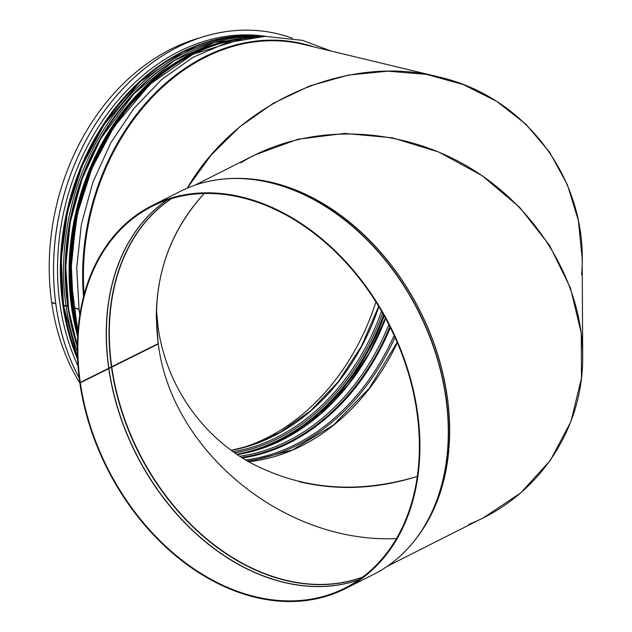 <?xml version="1.0" encoding="UTF-8"?>
<svg xmlns="http://www.w3.org/2000/svg" width="632" height="632" viewBox="0 0 632 632"><rect width="100%" height="100%" fill="white"/><g stroke="black" fill="none" stroke-linecap="round" stroke-linejoin="round"><path stroke-width="0.95" d="M299.386 481.782L299.386 481.782C338.104 490.811 377.399 489.026 417.262 476.425C356.606 494.572 300.342 489.65 248.455 461.66C199.838 433.615 166.477 384.264 158.198 328.142L158.15 328.127M156.404 309.245L158.15 327.787L156.404 309.245M240.855 162.772C304.205 123.817 393.104 124.488 464.078 164.439C534.988 204.499 582.23 280.608 582.696 355.54L582.175 258.18L578.351 220.489L567.41 184.805L549.721 152.344L525.887 124.204L496.72 101.349L463.217 84.554L426.497 74.379L387.827 71.179L348.508 75.058L309.885 85.889L273.261 103.3L239.883 126.708L210.891 155.306L187.254 188.131C237.126 102.179 347.087 53.499 438.529 76.891C528.083 97.186 589.806 182.545 581.59 274.73M68.232 306.101L66.068 306.299L63.674 305.375M64.235 305.517L68.209 305.904M78.984 309.404L73.502 307.737M74.055 307.879L78.945 309.08M80.383 311.458A4.392 1.24 171.8 0 1 79.182 310.81A4.392 1.24 171.8 0 1 79.205 310.62M80.446 311.118A4.392 1.232 171.9 0 1 79.134 310.446L76.717 267.786L81.37 224.463L92.896 182.221L110.829 142.777L134.047 108.23L161.887 79.316L193.258 57.172L226.959 42.707L264.982 36.372L302.365 40.322L331.097 51.05M78.937 309.048L73.32 307.587L71.1 260.977L77.404 213.782L91.909 168.341L113.894 126.937L149.839 84.309L192.815 54.32L242.483 38.884M68.185 305.746L66.02 305.943L63.492 305.217L61.28 258.614L67.577 211.42L82.089 165.979L104.075 124.575L140.02 81.947L182.996 51.958L224.321 37.833L266.096 36.34M55.75 303.471L51.682 302.491A213.442 167.196 -76.5 0 1 199.665 37.928M55.798 303.826L51.729 302.847L55.758 303.502M79.893 383.205A213.442 167.196 -76.5 0 1 51.729 302.847M375.914 301.914A212.763 166.666 -76.5 0 1 239.252 448.641M387.377 566.233L483.472 517.734L520.736 492.928L550.409 460.278L570.988 421.402L581.448 378.268L581.258 333.032L570.435 287.963L549.524 245.319L519.559 207.241L482.058 175.633L438.892 152.083L392.235 137.776L344.416 133.423L297.838 139.253L254.83 154.959L195.043 185.129M158.284 343.942C171.454 451.43 284.558 543.876 396.43 538.567C284.558 543.876 171.454 451.43 158.284 343.942L80.351 382.771L157.613 343.903M158.229 343.587C151.064 285.443 166.39 235.404 204.199 193.487C172.583 228.026 156.61 269.264 156.278 317.209L158.229 343.587L80.304 382.415A213.845 157.921 63.2 0 1 152.249 206.277A213.845 157.921 63.2 0 1 389.581 326.033A213.845 157.921 63.2 0 1 344.946 588.1A213.845 157.921 63.2 0 1 80.351 382.771M80.304 382.415L79.774 382.368A214.517 158.419 63.2 0 1 151.949 205.669A214.517 158.419 63.2 0 1 390.023 325.812A214.517 158.419 63.2 0 1 345.246 588.7A214.517 158.419 63.2 0 1 79.822 382.723M582.696 355.54C583.652 429.428 538.069 496.997 468.77 524.394M277.882 33.875A217.692 170.529 103.5 0 0 277.859 33.867A217.692 170.529 103.5 0 0 89.815 133.478A217.692 170.529 103.5 0 0 79.198 378.055M292.347 38.228A217.692 170.529 103.5 0 0 277.906 33.883A217.692 170.529 103.5 0 0 89.886 133.439A217.692 170.529 103.5 0 0 79.182 377.968M264.792 36.198A212.968 166.824 103.5 0 0 92.003 137.737A212.968 166.824 103.5 0 0 77.981 365.936M397.323 342.678A212.763 166.666 -76.5 0 1 248.526 461.7M378.86 306.678A209.39 164.02 -76.5 0 1 231.083 450.387M381.554 311.221A209.39 164.02 -76.5 0 1 232.884 451.69M382.668 313.156A210.503 164.897 -76.5 0 1 234.527 452.844M383.656 314.902A212.21 166.232 -76.5 0 1 236.558 454.242M384.201 315.882A212.763 166.666 -76.5 0 1 249.585 452.046M385.591 318.425A211.072 165.339 -76.5 0 1 237.111 454.613M388.838 324.579A211.072 165.339 -76.5 0 1 239.583 456.241M389.857 326.586A212.194 166.216 -76.5 0 1 241.377 457.394A212.21 166.232 -76.5 0 0 389.865 326.602M390.363 327.613A212.763 166.666 -76.5 0 1 242.309 457.979M394.099 335.41A212.763 166.666 -76.5 0 1 245.532 459.954M394.976 337.322A213.758 167.44 -76.5 0 1 247.302 460.989M84.143 294.496A213.442 167.196 -76.5 0 1 303.392 44.39L438.529 76.891M83.535 296.787A213.932 167.583 -76.5 0 1 314.08 46.958M73.596 307.768A213.442 167.196 -76.5 0 1 241.945 38.986M77.981 330.528A213.442 167.196 -76.5 0 1 73.644 308.116M178.935 57.781A212.32 166.319 -76.5 0 0 67.695 305.825A212.312 166.311 -76.5 0 1 176.952 58.934M77.302 346.431A212.312 166.311 -76.5 0 1 67.758 306.18A212.32 166.319 -76.5 0 0 77.302 346.47M66.02 305.943A213.442 167.196 -76.5 0 1 263.734 36.419M77.325 351.487A213.442 167.196 -76.5 0 1 66.068 306.299M63.769 305.406A213.442 167.196 -76.5 0 1 266.072 36.348M77.475 357.206A213.442 167.196 -76.5 0 1 63.824 305.754M235.396 178.414A213.442 157.621 63.2 0 1 419.932 310.715A213.442 157.621 63.2 0 1 416.749 537.761M111.477 367.153A212.826 157.171 63.2 0 1 171.351 198.661M362.42 577.253A212.826 157.171 63.2 0 1 111.524 367.508M111.777 367.034A212.763 157.123 63.2 0 1 171.675 198.559M362.681 577.056A212.763 157.123 63.2 0 1 111.825 367.389M108.854 368.022A213.814 157.897 63.2 0 1 167.117 200.02M358.81 579.852A213.814 157.897 63.2 0 1 108.901 368.377M108.704 368.085A213.845 157.921 63.2 0 1 166.935 200.083M358.652 579.963A213.845 157.921 63.2 0 1 108.751 368.432M151.949 205.669L180.341 191.338A214.517 158.419 63.2 0 1 418.423 311.481A214.517 158.419 63.2 0 1 373.646 574.37L345.246 588.7M206.079 181.929A214.453 158.371 63.2 0 1 236.297 178.406A214.453 158.371 63.2 0 1 418.629 311.378A214.453 158.371 63.2 0 1 417.286 537.034A214.453 158.371 63.2 0 1 396.509 559.257M180.341 191.338C197.508 182.719 216.16 178.414 236.297 178.406L238.335 178.414A213.474 157.645 63.2 0 1 419.83 310.77A213.474 157.645 63.2 0 1 418.495 535.391L417.286 537.034C405.325 553.237 390.774 565.679 373.646 574.37M205.321 48.672A212.423 166.398 103.5 0 0 77.807 332.874M77.855 332.266A211.752 165.868 -76.5 0 1 170.861 67.411M77.776 333.412A212.629 166.556 -76.5 0 1 224.708 42.297M250.28 37.612A213.308 167.085 103.5 0 0 77.602 336.35M77.309 345.412A213.308 167.085 -76.5 0 1 259.167 36.68M230.325 36.838A212.968 166.824 103.5 0 0 77.562 359.229M378.663 306.354L361.449 346.218L338.294 381.665L310.952 410.5L280.087 432.446L249.166 445.916L231.036 450.347M385.409 318.094L369.025 353.328L347.979 384.872L320.416 413.944L289.298 436.064L258.132 449.644L237.063 454.582M397.18 342.339L369.222 388.332L333.435 425.075L292.26 450.087L248.487 461.676M79.182 310.81L79.814 314.91M73.367 307.934L77.926 331.239M63.548 305.572L77.499 357.759M77.878 331.918L70.476 275.038L76.44 216.049L88.101 176.668L105.457 139.996L127.846 107.408L154.413 80.138L162.298 73.731M259.215 36.68L214.683 42.423L174.369 60.49L133.794 93.812L100.812 138.574L82.128 178.809L70.255 222.093L65.712 266.507L68.706 310.091L77.309 345.728"/></g></svg>

